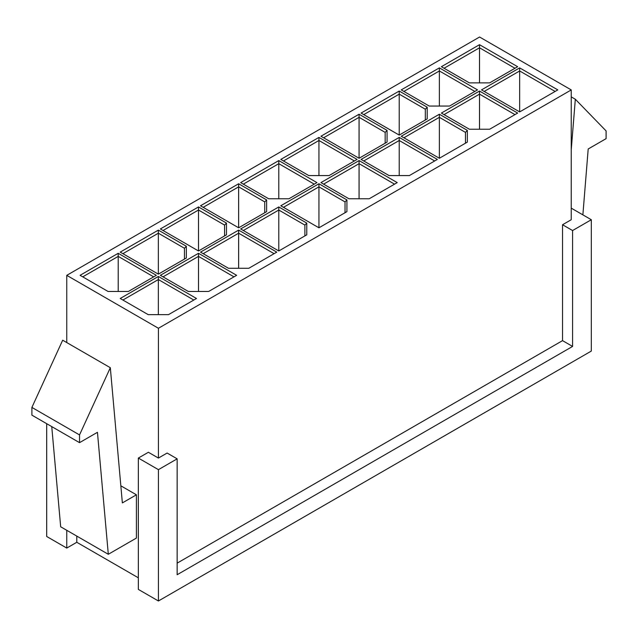 <?xml version="1.0" encoding="UTF-8"?>
<svg xmlns="http://www.w3.org/2000/svg" width="638" height="638" viewBox="0 0 638 638"><rect width="100%" height="100%" fill="white"/><g stroke="black" fill="none" stroke-linecap="round" stroke-linejoin="round"><path stroke-width="0.96" d="M571.241 89.926L479.577 37.012L66.759 275.345L158.423 328.267L571.241 89.926L158.423 328.267L158.423 458.06L167.116 453.044L177.157 458.834L177.157 574.726L177.157 458.834L158.423 469.656L138.35 458.06L148.383 452.27L158.423 458.06L158.423 328.267L66.759 275.345L66.759 342.566L66.759 275.345L479.577 37.012L571.241 89.926L571.241 219.727L571.241 89.926M208.65 291.47L188.346 291.47L160.361 275.313L198.498 253.294L236.634 275.313L208.65 291.47L236.634 275.313L198.498 253.294L198.498 291.47L198.498 256.38L163.041 276.852L198.498 256.38L233.963 276.852L198.498 256.38L198.498 253.294L160.361 275.313L188.346 291.47L208.65 291.47M168.504 314.646L148.207 314.646L120.215 298.488L158.352 276.469L196.496 298.488L168.504 314.646L196.496 298.488L158.352 276.469L158.352 314.646L158.352 279.556L122.895 300.027L158.352 279.556L193.816 300.027L158.352 279.556L158.352 276.469L120.215 298.488L148.207 314.646L168.504 314.646M519.659 67.875L557.795 89.894L519.659 111.913L481.515 89.894L519.659 67.875L481.515 89.894L519.659 111.913L519.659 70.962L519.659 111.913L557.795 89.894L519.659 67.875L519.659 70.962L484.194 91.433L519.659 70.962L519.659 67.875M226.482 223.093L226.482 234.816L198.498 250.973L160.361 228.954L198.498 206.935L226.482 223.093L198.498 206.935L198.498 250.973L198.498 210.03L163.041 230.501L198.498 210.03L224.592 225.094L198.498 210.03L198.498 206.935L160.361 228.954L198.498 250.973L226.482 234.816L226.482 223.093L224.592 225.094L226.482 223.093M186.344 257.991L158.352 274.149L120.215 252.13L158.352 230.111L186.344 246.268L186.344 257.991L186.344 246.268L184.446 248.27L158.352 233.205L158.352 274.149L158.352 233.205L122.895 253.677L158.352 233.205L184.446 248.27L184.446 259.084L184.446 248.27L186.344 246.268L158.352 230.111L158.352 233.205L158.352 230.111L120.215 252.13L158.352 274.149L186.344 257.991M128.358 291.47L108.061 291.47L80.077 275.313L118.213 253.294L156.35 275.313L128.358 291.47L156.35 275.313L118.213 253.294L118.213 291.47L118.213 256.38L82.749 276.852L118.213 256.38L153.67 276.852L118.213 256.38L118.213 253.294L80.077 275.313L108.061 291.47L128.358 291.47M359.074 160.585L397.219 182.604L369.227 198.761L348.93 198.761L320.938 182.604L359.074 160.585L320.938 182.604L348.93 198.761L369.227 198.761L397.219 182.604L359.074 160.585L359.074 198.761L359.074 163.671L323.618 184.143L359.074 163.671L359.074 160.585M361.084 113.07L399.221 91.051L427.205 107.208L427.205 118.931L399.221 135.089L361.084 113.07L399.221 135.089L399.221 94.137L399.221 135.089L427.205 118.931L427.205 107.208L425.315 109.21L399.221 94.137L363.764 114.617L399.221 94.137L399.221 91.051L361.084 113.07M320.938 136.245L359.074 114.226L387.067 130.383L387.067 142.107L359.074 158.264L320.938 136.245L359.074 158.264L359.074 117.32L359.074 158.264L387.067 142.107L387.067 130.383L385.169 132.385L359.074 117.32L323.618 137.792L359.074 117.32L359.074 114.226L320.938 136.245M479.513 91.051L517.649 113.07L489.665 129.227L469.361 129.227L441.376 113.07L479.513 91.051L441.376 113.07L469.361 129.227L489.665 129.227L517.649 113.07L479.513 91.051L479.513 129.227L479.513 94.137L444.048 114.617L479.513 94.137L479.513 91.051M439.367 67.875L477.503 89.894L449.519 106.052L429.215 106.052L401.23 89.894L439.367 67.875L401.23 89.894L429.215 106.052L449.519 106.052L477.503 89.894L439.367 67.875L439.367 106.052L439.367 70.962L403.902 91.433L439.367 70.962L439.367 67.875M399.221 137.401L437.357 159.42L409.373 175.578L389.068 175.578L361.084 159.42L399.221 137.401L361.084 159.42L389.068 175.578L409.373 175.578L437.357 159.42L399.221 137.401L399.221 175.578L399.221 140.496L363.764 160.967L399.221 140.496L399.221 137.401M401.23 136.245L439.367 114.226L467.351 130.383L467.351 142.107L439.367 158.264L401.23 136.245L439.367 158.264L439.367 117.32L439.367 158.264L467.351 142.107L467.351 130.383L465.461 132.385L439.367 117.32L403.902 137.792L439.367 117.32L439.367 114.226L401.23 136.245M280.8 205.779L318.936 183.76L346.92 199.917L346.92 211.641L318.936 227.798L280.8 205.779L318.936 227.798L318.936 186.846L318.936 227.798L346.92 211.641L346.92 199.917L345.03 201.911L318.936 186.846L283.471 207.326L318.936 186.846L318.936 183.76L280.8 205.779M479.513 44.692L517.649 66.711L489.665 82.868L469.361 82.868L441.376 66.711L479.513 44.692L441.376 66.711L469.361 82.868L489.665 82.868L517.649 66.711L479.513 44.692L479.513 82.868L479.513 47.786L444.048 68.258L479.513 47.786L479.513 44.692M318.936 137.401L357.073 159.42L329.08 175.578L308.784 175.578L280.8 159.42L318.936 137.401L280.8 159.42L308.784 175.578L329.08 175.578L357.073 159.42L318.936 137.401L318.936 175.578L318.936 140.496L283.471 160.967L318.936 140.496L318.936 137.401M240.654 228.954L278.79 206.935L306.774 223.093L306.774 234.816L278.79 250.973L240.654 228.954L278.79 250.973L278.79 210.03L278.79 250.973L306.774 234.816L306.774 223.093L304.884 225.094L278.79 210.03L243.325 230.501L278.79 210.03L278.79 206.935L240.654 228.954M200.507 205.779L238.644 183.76L266.628 199.917L266.628 211.641L238.644 227.798L200.507 205.779L238.644 227.798L238.644 186.846L238.644 227.798L266.628 211.641L266.628 199.917L264.738 201.911L238.644 186.846L203.187 207.326L238.644 186.846L238.644 183.76L200.507 205.779M238.644 230.111L276.78 252.13L248.796 268.287L228.492 268.287L200.507 252.13L238.644 230.111L200.507 252.13L228.492 268.287L248.796 268.287L276.78 252.13L238.644 230.111L238.644 268.287L238.644 233.205L203.187 253.677L238.644 233.205L238.644 230.111M278.79 160.585L316.926 182.604L288.942 198.761L268.638 198.761L240.654 182.604L278.79 160.585L240.654 182.604L268.638 198.761L288.942 198.761L316.926 182.604L278.79 160.585L278.79 198.761L278.79 163.671L243.325 184.143L278.79 163.671L278.79 160.585M177.157 563.139L562.541 340.636L562.541 224.743L571.241 219.727L562.541 224.743L562.541 340.636L572.581 346.426L177.157 574.726L572.581 346.426L572.581 230.541L572.581 346.426L562.541 340.636L177.157 563.139M76.791 536.095L76.791 542.276L138.35 577.813L76.791 542.276L66.759 548.074L46.686 536.478L46.686 423.68L46.686 536.478L66.759 548.074L66.759 530.298L66.759 548.074L76.791 542.276L76.791 536.095M120.837 485.805L136.412 494.801L136.412 538.065L108.308 554.286L60.674 526.789L108.308 554.286L97.447 432.309L79.535 442.652L79.535 434.925L31.9 407.419L31.9 415.147L79.535 442.652L31.9 415.147L31.9 407.419L79.535 434.925L110.318 367.711L62.676 340.206L31.9 407.419L62.676 340.206L110.318 367.711L122.36 502.911L136.412 494.801L120.837 485.805M591.314 351.067L158.423 600.988L138.35 589.4L138.35 458.06L138.35 589.4L158.423 600.988L158.423 469.656L158.423 600.988L591.314 351.067L591.314 219.727L572.581 230.541L562.541 224.743L572.581 230.541L591.314 219.727L591.314 351.067M177.157 458.834L167.116 453.044L158.423 458.06L148.383 452.27L138.35 458.06L158.423 469.656L177.157 458.834M571.241 208.14L591.314 219.727L571.241 208.14M51.75 426.607L60.674 526.789L51.75 426.607M79.535 434.925L79.535 442.652L97.447 432.309L108.308 554.286L136.412 538.065L136.412 494.801L122.36 502.911L110.318 367.711L79.535 434.925M575.324 99.241L606.1 130.918L606.1 138.645L588.196 148.981L582.877 214.854L588.196 148.981L606.1 138.645L606.1 130.918L575.324 99.241L571.241 96.88L575.324 99.241L571.241 149.77L575.324 99.241M555.116 91.433L519.659 70.962L555.116 91.433M514.97 68.258L479.513 47.786L514.97 68.258M514.97 114.617L479.513 94.137L514.97 114.617M474.831 91.433L439.367 70.962L474.831 91.433M434.685 160.967L399.221 140.496L434.685 160.967M394.539 184.143L359.074 163.671L394.539 184.143M354.393 160.967L318.936 140.496L354.393 160.967M314.247 184.143L278.79 163.671L314.247 184.143M274.109 253.677L238.644 233.205L274.109 253.677M224.592 235.908L224.592 225.094L224.592 235.908M264.738 212.733L264.738 201.911L264.738 212.733M385.169 143.199L385.169 132.385L385.169 143.199M425.315 120.024L425.315 109.21L425.315 120.024M465.461 143.199L465.461 132.385L465.461 143.199M345.03 212.733L345.03 201.911L345.03 212.733M304.884 235.908L304.884 225.094L304.884 235.908M238.644 183.76L238.644 186.846L264.738 201.911L266.628 199.917L238.644 183.76M278.79 206.935L278.79 210.03L304.884 225.094L306.774 223.093L278.79 206.935M318.936 183.76L318.936 186.846L345.03 201.911L346.92 199.917L318.936 183.76M439.367 114.226L439.367 117.32L465.461 132.385L467.351 130.383L439.367 114.226M359.074 114.226L359.074 117.32L385.169 132.385L387.067 130.383L359.074 114.226M399.221 91.051L399.221 94.137L425.315 109.21L427.205 107.208L399.221 91.051"/></g></svg>
